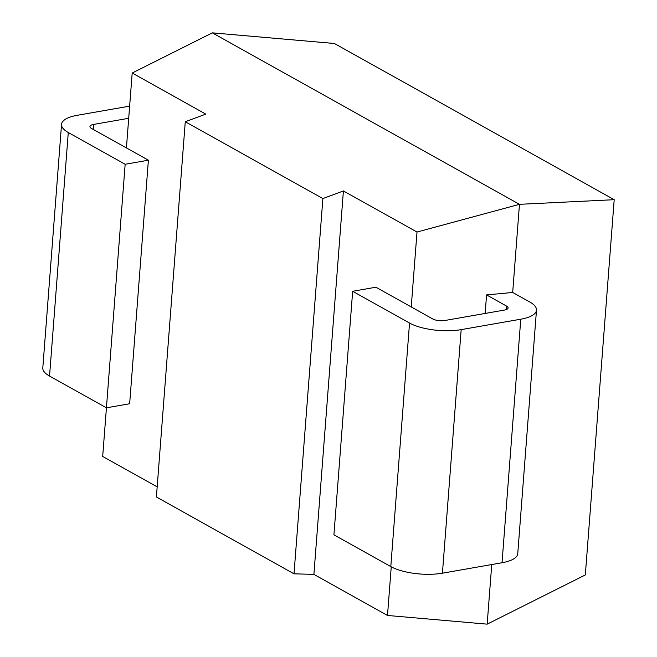 <?xml version="1.0" encoding="UTF-8"?>
<svg xmlns="http://www.w3.org/2000/svg" width="657" height="657" viewBox="0 0 657 657"><rect width="100%" height="100%" fill="white"/><g stroke="black" fill="none" stroke-linecap="round" stroke-linejoin="round"><path stroke-width="0.99" d="M126.423 147.94L132.188 73.026L212.334 32.85L334.397 43.485L614.196 199.695L585.321 574.949L487.166 624.15L491.748 564.552M132.188 73.026L205.789 114.113L185.274 121.742L322.883 198.57L343.406 190.941L417.006 232.036L519.465 204.319L512.682 292.464L486.566 294.919L485.145 313.446M417.006 232.036L411.241 306.95M391.243 566.827L387.499 615.461L487.166 624.15M157.179 486.878L102.689 456.451L125.159 164.266L148.392 160.201L91.52 128.444A8.672 2.973 4.4 0 1 89.943 126.546A8.672 2.973 4.4 0 1 93.614 124.428L128.706 118.285M212.334 32.85L519.465 204.319L614.196 199.695M387.499 615.461L313.898 574.374L294.007 573.824L156.399 496.996L185.274 121.742M322.883 198.57L294.007 573.824M313.898 574.374L343.406 190.941M129.643 106.13L77.255 115.304A37.153 12.762 4.4 0 0 61.544 124.362L42.804 367.904A37.153 12.762 4.4 0 0 49.546 376.067L106.418 407.816L129.651 403.751L148.392 160.201M61.544 124.362A37.153 12.762 4.4 0 0 68.279 132.517L125.159 164.266M512.682 292.464L529.747 301.982A37.153 12.762 -175.6 0 1 536.49 310.145A37.153 12.762 -175.6 0 1 520.771 319.203L461.173 329.633A37.153 12.762 -175.6 0 1 409.541 323.039L352.661 291.281L375.894 287.216L432.774 318.965A8.672 2.973 -175.6 0 0 444.822 320.509L504.42 310.071A8.672 2.973 -175.6 0 0 508.091 307.961A8.672 2.973 -175.6 0 0 506.514 306.055L486.566 294.919M536.49 310.145L517.749 553.695A37.153 12.762 -175.6 0 1 502.03 562.745L442.432 573.183A37.153 12.762 -175.6 0 1 390.8 566.589L333.92 534.831L352.661 291.281M49.546 376.067L68.279 132.517M93.228 129.404L93.614 124.428M506.243 309.595L506.514 306.055M502.03 562.745L520.771 319.203M442.432 573.183L461.173 329.633M390.8 566.589L409.541 323.039"/></g></svg>
